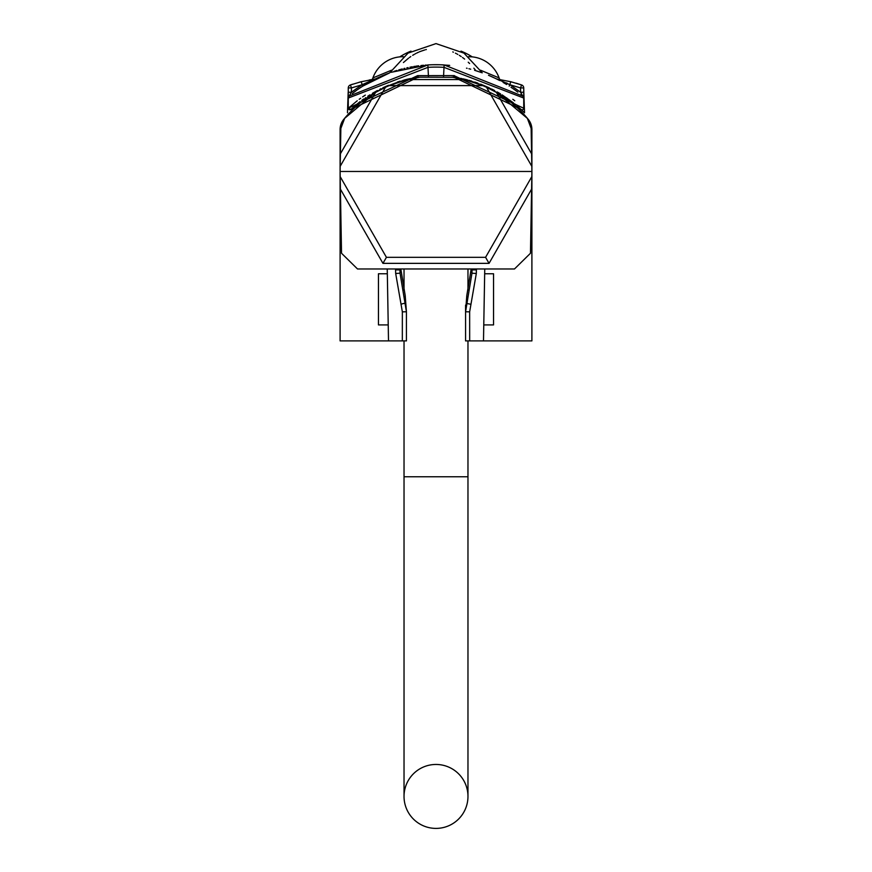 <?xml version="1.0" encoding="UTF-8"?>
<svg xmlns="http://www.w3.org/2000/svg" width="872" height="872" viewBox="0 0 872 872"><rect width="100%" height="100%" fill="white"/><g stroke="black" fill="none" stroke-linecap="round" stroke-linejoin="round"><path stroke-width="1.31" d="M453.2 77.325L418.08 77.183L350.958 109.392L354.653 106.079L350.958 109.392A1.602 1.602 -133 0 1 350.904 109.436L350.958 109.392A1.602 1.602 -133 0 1 350.904 109.436L350.958 109.392A1.602 1.602 -133 0 1 350.904 109.436L350.958 109.392A1.602 1.602 -133 0 1 350.904 109.436L350.958 109.392A1.602 1.602 -133 0 1 348.266 108.259L357.248 100.76M355.089 105.708L356.147 104.825L355.089 105.708M357.346 103.833L360.136 101.621L357.346 103.833M361.749 100.411L363.722 98.983L361.749 100.411M347.47 112.782L348.19 92.258L351.383 92.258L351.46 87.919L350.413 84.955L352.713 84.181M349.247 95.996L348.102 98.111L428.01 67.34A133.46 133.46 0 0 1 443.99 67.34L523.898 98.111L523.81 92.258L524.53 112.782L521.096 109.436L524.53 112.782M501.335 95.299L507.537 99.626M501.237 95.244L496.462 92.301M491.176 89.391L490.587 89.097M488.32 87.974L485.944 86.851M476.395 268.968L476.319 273.492L469.648 311.827L469.67 340.898L531.898 340.898L531.898 129.536A15.979 15.979 0 0 0 528.269 119.388A118.276 118.276 0 0 0 451.979 77.161L453.495 77.368M506.959 99.201L507.526 99.615L506.959 99.201M506.774 97.926L507.526 99.615M418.244 77.412L420.021 77.161A118.276 118.276 0 0 0 343.732 119.388A15.979 15.979 0 0 0 340.102 129.536L340.102 340.898L388.509 340.898L387.244 268.968M364.104 99.888L365.608 97.664M364.071 99.909L365.651 98.754M407.431 79.483L404.968 80.104M405.338 80.006L407.159 79.548M407.856 79.385L408.445 79.243M409.208 79.069L411.126 78.654M411.846 78.513L412.445 78.393M413.731 78.153L415.726 77.793M386.056 86.851L383.669 87.974M381.391 89.108L379.996 89.827M376.933 91.506L374.851 92.705M373.63 93.435L372.377 94.209M370.655 95.31L365.891 98.58M369.336 79.973L374.753 79.101A3.194 3.194 0 0 0 375.723 78.796L362.796 86.11L389.751 72.812L382.71 75.591M375.81 78.753L383.8 75.123M385.053 74.611L386.765 73.935M488.505 75.254L496.364 78.84M385.816 74.305L385.13 74.578M379.298 77.096L376.29 78.524M454.061 77.205L457.004 77.673L453.691 77.161L453.898 75.591L417.644 75.624L348.266 108.259L348.266 87.919A3.194 3.194 0 0 1 350.413 84.955L352.68 84.192M349.236 96.007L351.383 92.258L361.935 84.791L374.753 79.101L361.15 81.75L350.413 84.955L361.15 81.75L350.413 84.955L361.15 81.75L350.413 84.955L361.15 81.75L362.796 86.11L360.071 87.898M522.557 95.844L520.617 92.258L523.81 92.258L523.734 87.919A3.194 3.194 0 0 0 521.587 84.955L510.872 81.75L497.498 79.178M523.887 96.956L523.734 87.919L520.54 87.919L521.587 84.955L510.85 81.75L521.587 84.955L510.85 81.75L509.204 86.11M349.094 96.127L427.869 64.942A135.858 135.858 0 0 1 444.131 64.942L523.026 96.225L523.898 98.111L523.734 87.919L523.734 108.259L453.898 75.591M499.852 79.494A7.99 7.99 -60.6 0 1 499.089 77.913L480.494 70.207M372.148 79.494A7.99 7.99 60.6 0 0 372.911 77.913L391.506 70.207M400.477 56.833L400.03 56.844A31.97 31.97 -90 0 0 372.911 77.913M468.58 56.778L471.97 56.844A31.97 31.97 90 0 1 499.089 77.913M403.507 56.702L400.041 56.702L403.42 56.778M460.994 51.121A67.438 67.438 0 0 1 471.959 56.702L468.493 56.702M411.006 51.121A67.438 67.438 0 0 0 400.041 56.702M516.911 105.708L521.042 109.392L453.92 77.183L451.979 77.161L453.92 77.183L454.367 75.624M417.644 75.624L418.08 77.183L418.113 75.591M412.87 78.055L418.309 77.161M460.699 78.36L461.866 78.6M411.246 78.633L404.259 79.995L410.418 78.545M462.967 78.84L465.964 79.537M468.907 80.311L471.719 81.118M474.717 82.055L477.834 83.113M480.69 84.17L494.609 90.525M497.214 91.952L500.517 93.882M502.163 94.895L513.423 102.841M514.654 103.833L515.853 104.825M377.38 90.535L372.442 93.304M397.283 82.055L400.063 81.172M403.093 80.311L404.673 80.18M406.08 79.526L408.587 78.938M397.425 82.001L401.218 81.161M388.552 85.271L382.841 87.789M380.933 88.704L379.909 89.216M369.924 94.841L367.777 96.214M470.782 81.161L463.043 78.851M467.49 79.93L465.942 79.537M480.712 84.181L489.225 87.821L480.712 84.181M491.95 89.151L494.62 90.535L491.95 89.151M467.327 80.18L463.457 78.949M454.835 77.314L453.952 77.183M359.177 99.321L360.648 98.264M362.599 96.901L365.335 95.081M512.801 99.299L514.753 100.76M521.075 109.425L521.085 109.436A1.602 1.602 0 0 1 521.042 109.392A1.602 1.602 133 0 0 523.734 108.259A1.602 1.602 0 0 1 521.042 109.392A1.602 1.602 0 0 0 521.096 109.436A1.602 1.602 0 0 1 521.042 109.392A1.602 1.602 0 0 0 521.096 109.436A1.602 1.602 0 0 1 521.042 109.392A1.602 1.602 133 0 0 523.734 108.259L523.887 99.724M348.124 96.105L348.266 108.259L350.958 109.392A1.602 1.602 -133 0 1 350.904 109.436L350.958 109.392A1.602 1.602 0 0 1 350.904 109.436A1.602 1.602 -133 0 0 350.958 109.392A1.602 1.602 0 0 1 350.904 109.436A1.602 1.602 -133 0 0 350.958 109.392A1.602 1.602 0 0 1 350.904 109.436A1.602 1.602 -133 0 0 350.958 109.392A1.602 1.602 0 0 1 350.904 109.436A1.602 1.602 -133 0 0 350.958 109.392A1.602 1.602 0 0 1 348.266 108.259A1.602 1.602 -133 0 0 350.958 109.392A1.602 1.602 0 0 1 350.904 109.436A1.602 1.602 -133 0 0 350.958 109.392M491.852 76.714L497.247 79.287M503.111 82.437L504.169 83.036M506.665 84.519L503.94 82.905M499.634 80.518L499.078 80.224M470.706 69.204L468.929 68.746M467.109 68.31L466.509 68.169M426.114 65.062L425.264 65.127M423.52 65.269L420.98 65.531M418.625 65.814L415.933 66.185M414.93 66.337L413.677 66.544M412.336 66.773L409.905 67.231M408.129 67.591L406.777 67.874M404.881 68.31L403.878 68.55M402.275 68.953L398.722 69.913M396.891 70.447L394.035 71.341M382.645 75.613L376.562 78.393M371.69 80.878L370.894 81.314M372.235 80.595L370.535 81.51M369.336 82.175L366.262 83.963M367.156 83.44L366.066 84.083M365.542 84.388L364.147 85.249M363.461 85.685L360.409 87.669M363.243 85.827L364.627 84.955M369.172 82.273L370.229 81.674M371.08 81.205L371.788 80.834M374.066 79.635L374.655 79.341M359.635 88.192L357.215 89.871M356.615 90.306L354.108 92.149M353.988 92.236L352.321 93.522M522.077 95.451L520.857 94.459M517.87 92.138L515.374 90.296M515.058 90.067L512.91 88.562M512.213 88.083L511.025 87.298M499.231 80.311L496.277 78.796A3.194 3.194 0 0 0 497.247 79.101A3.194 3.194 0 0 1 496.277 78.796M428.479 77.161L427.869 64.942L391.19 72.3M396.084 70.697L394.689 71.133M474.575 70.294L482.238 72.812M478.205 71.417L477.42 71.166M449.68 65.389L441.003 64.79M438.507 64.724L433.493 64.724M430.997 64.79L428.523 64.91M394.111 71.319L394.907 71.068M506.196 82.796L507.504 83.461M516.126 83.189L521.587 84.955M510.066 84.791L520.54 87.919L520.617 92.258L510.066 84.791L497.247 79.101M426.332 49.541L425.765 49.682M424.751 49.955L420.489 51.394M420.173 51.513L419.29 51.884M418.429 52.266L417.557 52.669M417.307 52.789L416.729 53.072M415.802 53.541L415.007 53.977M414.156 54.456L412.685 55.328M410.788 56.56L409.437 57.519M408.543 58.173L403.42 62.533M475.578 70.294L473.856 68.169M469.594 63.525L468.242 62.217M464.623 59.089L462.498 57.465M461.19 56.549L459.326 55.339M457.822 54.435L457.037 53.999M456.198 53.552L455.446 53.159M453.407 52.189L452.786 51.917M402.373 81.096L402.962 80.344L402.373 81.096M469.038 80.344L469.627 81.096M483.775 324.918L493.541 324.918L493.541 273.764L484.668 273.764M387.332 273.764L378.459 273.764L378.459 324.918L388.225 324.918M531.593 153.821L531.811 166.312L486.522 87.265L496.43 92.443L531.593 153.821L531.146 128.413L527.353 118.341L496.43 92.443M451.979 77.161L464.667 79.57L482.794 85.609L389.206 85.609L385.478 87.265L340.189 166.301L340.102 171.468L531.898 171.468L531.811 166.312M482.794 85.609L486.522 87.265M340.102 171.468L340.189 176.635L386.427 257.327L485.573 257.327L531.811 176.624L531.898 171.468M386.427 257.327L382.95 263.355L489.05 263.355L531.593 189.115L530.47 253.262L514.491 268.968L357.509 268.968L341.53 253.262L340.189 176.635M340.407 189.126L382.95 263.355M485.573 257.327L489.05 263.355M531.593 189.115L531.811 176.624M399.943 268.968L399.954 269.906L399.986 268.968M476.428 269.851L472.046 269.906L472.057 268.968M400.27 268.968L400.041 273.198L399.954 269.906L395.572 269.851L395.605 268.968M471.73 268.968L471.959 273.198L465.572 311.784L466.803 295.521L471.185 268.968M465.572 305.124L465.572 340.898L465.572 311.784L469.648 311.827M400.815 268.968L405.197 295.521L406.428 311.784L400.041 273.198L395.681 273.492L395.572 269.851M472.014 268.968L471.959 273.198L476.319 273.492M402.33 340.898L402.352 311.827L406.428 311.784L406.428 340.898L388.509 340.898M402.352 311.827L395.681 273.492M469.67 340.898L465.572 340.898M401.251 304.241A2.398 0.545 -14.3 0 1 405.197 303.489L405.197 295.521M470.749 304.241L466.803 303.489L466.803 295.521M385.478 87.265L375.57 92.443L344.647 118.341L340.854 128.413L340.189 166.301M389.206 85.609L407.344 79.57L420.021 77.161M464.667 79.57L407.344 79.57M340.407 153.81L375.57 92.443M359.09 82.284L361.15 81.75L359.09 82.284M523.854 94.776L523.734 87.919M436 828.4A31.97 31.97 0 0 1 404.03 796.43A31.97 31.97 0 0 1 436 764.461A31.97 31.97 0 0 1 467.97 796.43A31.97 31.97 0 0 1 436 828.4M443.51 77.161L444.131 64.942M374.753 79.101A3.194 3.194 0 0 0 375.723 78.796M361.935 84.791L351.46 87.919L348.266 87.919M404.03 340.898L404.03 476.755L467.97 476.755L467.97 796.43M348.146 94.808L348.157 94.045M523.887 96.683L523.876 95.844L523.887 96.683M348.146 94.776L348.19 92.258M523.909 98.089L523.898 97.283M362.796 86.11L367.188 83.407M368.66 82.557L369.859 81.881M373.194 80.082L375.941 78.687M482.249 72.812L463.98 53.127L436 43.6L408.02 53.127L389.751 72.812M404.259 79.995L406.308 79.472M483.491 340.898L484.756 268.968M404.03 290.114L404.03 268.968M404.03 476.755L404.03 796.43M467.97 476.755L467.97 340.898M467.97 290.114L467.97 268.968"/></g></svg>
